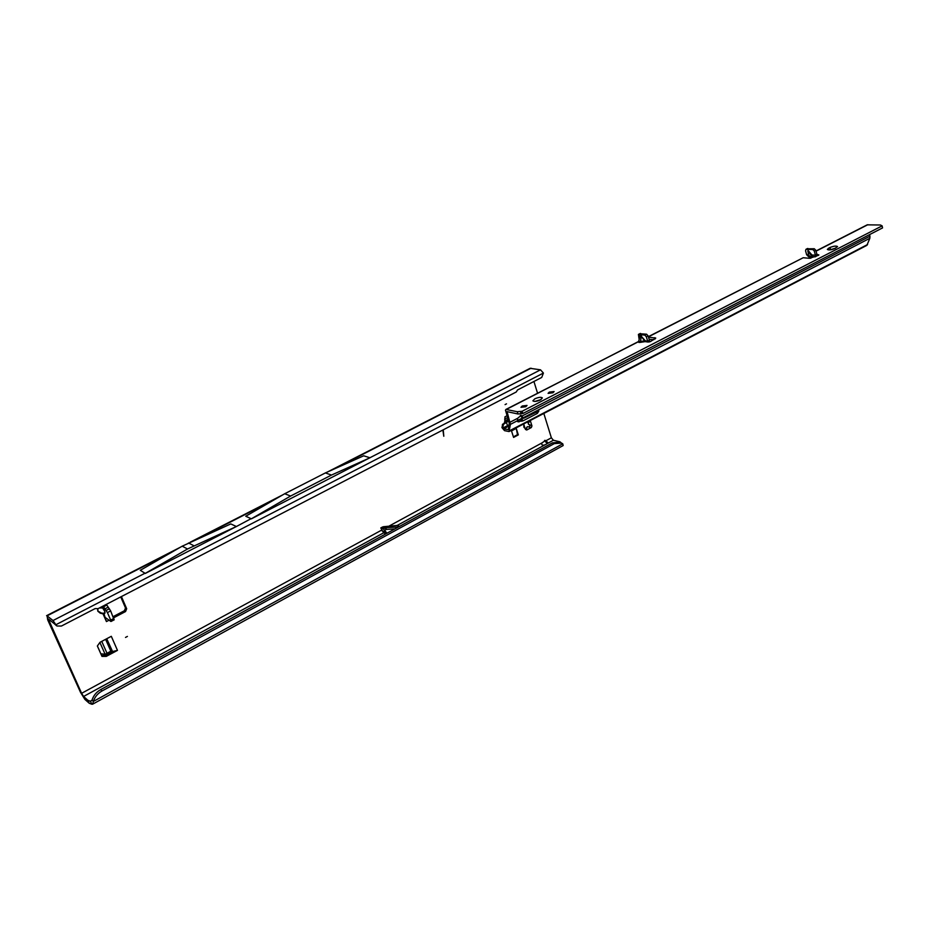 <?xml version="1.0" encoding="UTF-8"?>
<svg xmlns="http://www.w3.org/2000/svg" width="929" height="929" viewBox="0 0 929 929"><rect width="100%" height="100%" fill="white"/><g stroke="black" fill="none" stroke-linecap="round" stroke-linejoin="round"><path stroke-width="1.39" d="M525.082 428.49L523.759 424.123L523.863 427.154L525.082 428.49M127.401 636.423L125.508 637.433L127.401 636.423M506.502 403.86L505.074 404.603L506.502 403.86M97.835 608.646L97.963 611.166L103.038 613.86L100.274 613.186L97.812 611.201L97.661 608.646M103.119 613.744L104.013 613.918L103.038 613.86L106.429 621.571L109.065 620.189M103.92 613.848L104.814 613.14L104.698 611.236L102.573 607.88C104.571 610.516 105.349 612.292 104.907 613.21L104.013 613.918L106.429 621.571M525.396 429.349L527.533 426.643L526.65 427.363L526.743 430.011L531.33 427.549L531.945 425.935L530.25 420.512M525.431 429.419L526.743 430.011M546.159 444.306L547.808 442.576L545.555 440.485L541.944 442.924C541.34 445.037 542.362 445.676 545.021 444.817L546.159 444.306M113.152 616.624L124.393 610.748L125.508 607.961L120.735 596.906M529.449 427.247L529.809 424.983L528.438 424.263L528.485 421.429M55.252 623.8L53.011 620.537L47.089 615.846L47.704 619.887L80.521 692.349L84.922 699.432L89.242 703.265L87.895 700.28L83.575 696.471L81.613 693.313L48.262 618.865L57.133 626.018L61.43 626.041L95.188 608.565L98.068 608.658L516.269 391.98L517.499 389.983L541.723 377.441L543.419 373.063L540.515 369.823L530.122 368.314L327.217 472.118M106.719 638.734L112.56 651.519L105.116 655.502L101.575 655.502M504.958 422.289L504.958 416.831L507.176 415.658M113.663 617.785L125.554 611.549L126.681 608.75L121.42 596.557M399.563 526.36L397.159 525.454L383.445 526.708L385.93 527.66L398.471 526.952M547.018 443.725L553.382 440.253L551.373 437.803L543.825 413.451M537.566 393.257L533.92 381.482M387.01 533.211L383.271 528.88L384.85 528.02L382.376 527.068L380.797 527.927L383.607 532.84L385.86 533.722L384.269 531.667L381.831 530.714M382.376 527.068L383.445 526.708M443.249 429.802L443.795 436.258L442.866 429.999M516.257 428.385L511.507 430.905L513.586 437.42L518.324 434.888L516.257 428.385L517.488 434.679L518.324 434.888M112.56 651.519L117.472 650.381L111.306 636.307L100.018 642.287L97.359 646.003L101.969 656.385L106.254 656.397L105.116 655.502M117.472 650.381L106.254 656.397M105.709 617.785L110.795 621.42L110.69 620.096L107.416 612.594L103.107 606.045M562.765 443.795L93.364 701.441L92.61 704.194L563.171 445.537L562.765 443.795L561.522 443.063L554.299 443.621L102.004 690.99C97.673 693.487 94.793 696.971 93.364 701.441L92.052 700.048L90.461 701.244L87.895 700.28M553.382 440.253L560.001 441.821L561.36 442.994M91.367 700.745L90.461 701.244L91.808 704.228L89.242 703.265M56.785 625.856L54.916 624.358L55.798 624.776L543.419 373.063M551.373 437.803L546.066 440.683L544.905 440.404M443.133 429.872L443.795 436.258M251.376 518.846L540.515 369.823M331.502 475.056L325.382 472.931L284.704 493.74L290.614 496.04L331.502 475.056L370.079 457.73M290.614 496.04L251.353 518.8M284.704 493.74L245.744 516.245L251.167 518.719M236.477 526.476L145.296 573.448L140.291 570.301L182.212 546.182L187.53 548.993L236.477 526.476L251.155 518.637M325.382 472.931L363.68 455.802L369.696 457.672M182.212 546.182L230.787 523.921L236.105 526.383M547.1 443.656L544.557 440.439M92.61 704.194L91.808 704.228M102.004 690.99L100.68 689.608L552.476 442.831L559.699 442.285L561.255 442.947M100.68 689.608C96.349 692.093 93.481 695.577 92.052 700.048M527.997 422.869L528.764 424.344L531.945 425.935M531.33 427.549L527.869 426.725M530.285 420.64L528.334 422.95M187.53 548.993L145.261 573.39M188.506 542.966L193.871 545.741M394.883 528.915L386.383 529.402L385.93 527.66L384.85 528.02L386.383 529.402L384.803 530.262M383.271 528.88L380.797 527.927M106.359 604.361L110.656 610.899L114.023 619.724M100.274 613.186L104.907 613.21M513.412 436.862L517.488 434.679M105.604 639.326L110.83 651.171L105.349 654.225L100.866 653.83L97.382 645.969M112.281 651.368L106.44 638.885M110.83 651.171L111.759 650.962M534.849 401.433L541.073 399.551M540.411 399.923C536.625 401.537 534.117 401.827 532.874 400.817L534.849 398.796C538.623 397.206 541.131 396.915 542.362 397.926L540.411 399.923M525.756 406.739L520.96 407.297L522.237 405.985L527.033 405.427L525.756 406.739M552.894 392.793L548.087 393.35L549.318 392.096L554.114 391.539L552.894 392.793M640.348 342.36L638.85 342.429L638.595 341.617L645.376 340.862L645.086 341.628L640.348 342.36L641.289 336.275L640.209 335.299L638.595 341.617M812.678 255.951L810.076 256.601L808.369 254.836L807.975 250.458L813.444 256.776L808.195 250.598M828.552 248.252L830.05 247.486C833.719 246.034 836.228 245.732 837.563 246.58L834.869 248.519C831.188 249.982 828.68 250.284 827.344 249.436L828.552 248.252L828.923 249.936M508.813 420.93L503.495 424.321L502.798 427.224L504.017 429.001L508.36 429.616L509.278 423.206L505.481 410.188L505.933 409.422L517.279 411.721L522.156 411.245L882.12 225.875L880.448 225.004L867.187 224.841L816.01 250.993M648.384 336.844L803.19 257.739L809.612 258.308L818.414 255.324L818.867 254.918L816.939 254.395L815.813 250.261L814.303 248.751L807.185 248.809M648.477 337.134L655.769 338.086L650.428 341.582L647.827 341.884L647.687 341.164L649.452 340.258L649.522 341.93L647.722 341.5M639.93 333.755L646.572 334.208L648.094 335.88L646.317 336.786L647.687 341.164L645.376 340.862L641.289 336.275L645.086 341.628L648.337 342.058M646.317 336.786L644.807 335.114L638.42 334.405L639.024 338.702M506.479 409.364L638.583 341.489M829.794 249.901L835.577 248.159M649.15 339.306L653.853 339.7M505.446 422.625L502.484 424.321L502.148 427.886L504.528 430.65L509.034 431.555L510.393 424.379L507.071 411.628L517.976 413.997L522.853 413.521L882.55 227.907L882.12 225.875M648.094 335.88L649.452 340.258M810.076 256.601L808.427 256.52L806.639 254.743L808.369 254.836M811.969 255.01L815.418 255.173L816.092 256.439M816.939 254.395L815.418 255.173L814.28 251.039L815.813 250.261M806.639 254.743L805.559 250.83L805.954 249.32L812.782 249.529L814.28 251.039M517.511 420.361L521.378 419.362M521.703 416.889L522.772 417.969L522.156 415.971L521.123 415.426L517.569 418.34L517.65 421.708L523.236 420.732L537.357 413.405L538.878 410.92L523.608 418.305L522.772 418.004L869.846 238.265L866.896 245.337L509.034 431.555M809.24 258.274L809.02 256.555M869.59 234.596L869.939 236.221L522.156 415.971L520.379 415.368M506.282 422.231L507.617 425.691L508.813 426.411M508.639 420.384L504.284 422.637M810.808 258.274L810.808 256.497M522.772 418.004L520.797 415.669M869.939 236.221L869.846 238.265M803.19 257.739L648.326 336.67M522.156 411.245L522.853 413.521M818.565 255.254L817.218 254.709M816.08 256.427L817.102 254.639M525.605 429.012L526.882 429.314M541.944 442.924L389.437 525.884M48.749 620.735L49.957 620.119M381.598 530.145L81.613 693.313M101.691 606.788L102.573 607.88M83.575 696.471L383.607 532.84M397.159 525.454L545.021 444.817M125.508 607.961L126.681 608.75M124.393 610.748L125.554 611.549M47.089 615.846L174.06 550.874M196.936 539.168L276.819 498.292M333.302 469.389L531.074 368.198M53.011 620.537L145.087 573.193M554.299 443.621L552.476 442.831M529.809 424.983L531.098 425.273M528.961 421.185L529.878 421.394M113.93 618.4L110.69 620.096M110.656 610.899L107.416 612.594M109.367 608.762L106.127 610.458M107.985 607.287L104.745 608.971M106.696 605.151L103.456 606.834M101.609 606.823L102.55 607.972L99.438 607.949M504.575 421.092L508.256 419.153M504.621 419.153L507.745 417.504M107.056 653.377L101.749 641.37M105.093 654.202L99.891 642.462M816.057 251.167L867.86 224.702M639.175 337.75C639.222 334.823 640 334.254 641.521 336.008M504.017 429.001L508.895 425.819M522.493 417.98L518.243 420.187M509.022 424.959L503.053 427.886M503.495 424.321L502.484 424.321M502.798 427.224L501.881 427.212M517.488 420.465L518.905 421.94M510.393 424.379L517.453 420.732M509.475 430.789L867.57 244.524M535.917 411.93L537.357 413.405M521.738 419.188L523.236 420.732M520.484 419.664L521.982 421.22M809.24 257.31L810.785 257.391M507.013 412.104L507.733 411.733M510.137 422.184L517.569 418.34M654.84 337.668L655.189 338.946M521.773 411.268L522.47 413.544M520.391 411.559L521.088 413.835M517.279 411.721L517.976 413.997M806.337 249.239L807.858 248.461M812.782 249.529L814.303 248.751M646.572 334.208L644.807 335.114M640.534 333.453L638.769 334.347M807.789 251.283L811.795 256.079M830.05 247.486L830.514 249.529M46.589 615.672L180.586 547.123M190.201 542.199L282.892 494.785M56.251 625.589L57.133 626.018M114.221 619.782L110.992 621.478M505.933 409.422L638.537 341.663M813.444 256.776L815.232 256.857M521.343 416.796L522.841 418.352M805.954 249.32L807.475 248.542M640.174 333.511L638.42 334.405"/></g></svg>
